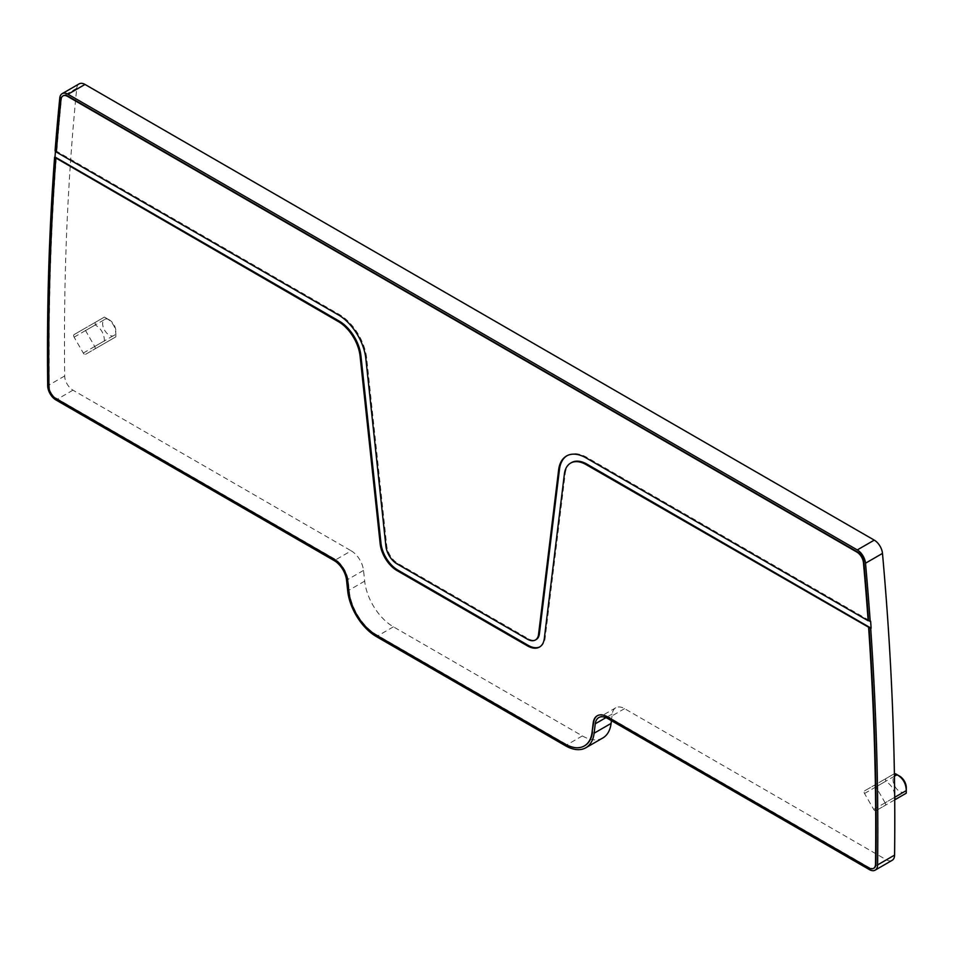 <?xml version="1.0" encoding="UTF-8"?>
<svg xmlns="http://www.w3.org/2000/svg" width="954" height="954" viewBox="0 0 954 954"><rect width="100%" height="100%" fill="white"/><g stroke="black" fill="none" stroke-linecap="round" stroke-linejoin="round"><path stroke-width="0.72" stroke-dasharray="4.77 3.58" d="M602.856 737.943A40.986 23.659 -120 0 1 582.357 735.916L393.406 626.826A40.986 23.659 -120 0 1 364.678 581.141L363.522 570.409A17.566 10.136 -120 0 0 351.215 550.828L334.234 560.63M79.134 83.869A11.71 6.761 -120 0 0 76.761 88.209A2927.754 1690.345 -120 0 0 64.681 375.971A11.71 6.761 -120 0 0 72.957 390.174L351.215 550.828M611.431 720.664L612.241 713.997A17.566 10.136 -120 0 1 615.771 707.773A17.566 10.136 -120 0 1 624.56 708.643L886.29 859.757A11.71 6.761 -120 0 0 892.145 860.329M885.133 802.815L875.951 786.895A2.23 1.288 -120 0 0 873.721 785.619L864.527 790.914A2.23 1.288 -120 0 0 864.062 791.939A2.23 1.288 -120 0 0 864.527 793.489L873.721 809.409A2.23 1.288 -120 0 0 875.951 810.697L885.133 805.391A2.23 1.288 -120 0 0 885.598 804.365A2.23 1.288 -120 0 0 885.133 802.815L894.685 797.305M73.649 335.593A2.23 1.288 -120 0 0 74.114 337.156L83.296 353.063A2.23 1.288 -120 0 0 85.526 354.351L94.72 349.045A2.23 1.288 -120 0 0 95.185 348.031A2.23 1.288 -120 0 0 94.72 346.469L85.526 330.561A2.23 1.288 -120 0 0 83.296 329.273L74.114 334.58A2.23 1.288 -120 0 0 73.649 335.593M873.721 785.619L894.399 773.682M894.816 773.432L885.634 778.738L885.634 781.314C891.62 784.88 894.685 790.186 894.816 797.222L895.532 798.629L897.046 798.51M864.527 790.914L885.634 778.738L864.527 790.914M875.951 810.697L894.709 799.857M74.114 334.58L95.221 322.392L95.221 324.968C101.207 328.534 104.272 333.84 104.403 340.888L105.119 342.295L106.633 342.164L115.828 336.869L115.887 331.3A9.373 5.414 -120 0 0 109.257 319.817L104.403 317.086L95.221 322.392M85.526 354.351L106.633 342.164M115.828 336.869L94.72 349.045L115.828 336.869L115.828 334.294C115.684 327.246 112.62 321.939 106.633 318.374L105.119 317.432M83.296 329.273L104.403 317.086M597.419 715.667A19.903 11.496 -120 0 1 597.621 715.548A19.903 11.496 -120 0 1 607.579 716.526L869.321 867.639A9.373 5.414 -120 0 0 873.792 868.212M56.25 158.221A2925.417 1688.997 -120 0 0 49.358 386.704A9.373 5.414 -120 0 0 55.976 398.068L334.234 558.71A19.903 11.496 -120 0 1 348.198 580.903L349.343 591.635A38.649 22.312 -120 0 0 376.436 634.708L565.388 743.798A38.649 22.312 -120 0 0 584.504 745.837M539.881 646.836A24.005 13.857 -120 0 0 540.31 646.609A24.005 13.857 -120 0 0 545.128 638.095L565.209 473.613L564.374 474.09M571.041 462.857A31.029 17.923 -120 0 0 565.209 473.613M566.938 455.75A39.233 22.646 -120 0 1 567.344 455.499A39.233 22.646 -120 0 1 586.96 457.443L870.632 621.221M55.499 150.613L339.159 314.379A39.233 22.646 -120 0 1 366.67 358.108L386.74 545.771A15.813 9.123 -120 0 0 397.818 563.397L528.301 638.727A15.813 9.123 -120 0 0 535.778 639.729M63.131 95.817A9.373 5.414 -120 0 0 61.426 99.168A2925.417 1688.997 -120 0 0 56.739 151.805M899.67 776.162A9.373 5.414 -120 0 0 893.051 779.99A9.373 5.414 -120 0 0 899.67 791.462A9.373 5.414 -120 0 0 906.3 787.634M109.257 319.817A9.373 5.414 -120 0 0 102.638 323.644A9.373 5.414 -120 0 0 109.257 335.116A9.373 5.414 -120 0 0 115.887 331.3M363.522 570.409L346.552 580.211M364.678 581.141L347.697 590.931M72.957 390.174L55.976 399.976M64.681 375.971L47.7 385.774M76.761 88.209L59.78 98.012M886.29 859.757L869.321 869.559M624.56 708.643L607.579 718.445M612.241 713.997L605.957 717.635M582.357 735.916L565.388 745.718M393.406 626.826L376.436 636.628M875.951 786.895L894.435 776.222M864.527 793.489L885.634 781.314M873.721 809.409L894.816 797.222M74.114 337.156L95.221 324.968M83.296 353.063L104.403 340.888M94.72 346.469L115.828 334.294M85.526 330.561L106.633 318.374M339.159 314.379L338.336 314.856M586.96 457.443L586.138 457.932M545.128 638.095L544.305 638.572M528.301 638.727L527.479 639.204M397.818 563.397L396.995 563.874M386.74 545.771L385.917 546.248M366.67 358.108L365.835 358.585M615.771 707.773L598.802 717.575M540.31 646.609L539.475 647.086M567.344 455.499L566.521 455.988"/><path stroke-width="1.43" d="M605.957 717.635L595.26 723.8A17.566 10.136 -120 0 1 598.802 717.575A17.566 10.136 -120 0 1 607.579 718.445L869.321 869.559A11.71 6.761 -120 0 0 875.176 870.131L892.145 860.329A11.71 6.761 -120 0 0 894.578 855.106A2927.754 1690.345 -120 0 0 882.486 553.403A11.71 6.761 -120 0 0 874.258 540.131L84.989 84.441A11.71 6.761 -120 0 0 79.134 83.869L62.153 93.671A11.71 6.761 -120 0 0 59.78 98.012A2927.754 1690.345 -120 0 0 55.082 150.851L56.369 151.591M611.431 720.664L611.097 723.406L594.115 733.209L595.26 723.8M55.463 151.066A2927.754 1690.345 -120 0 0 55.01 157.016L54.593 157.255A2927.754 1690.345 -120 0 0 47.7 385.774A11.71 6.761 -120 0 0 55.976 399.976L334.234 560.63A17.566 10.136 -120 0 1 346.552 580.211L347.697 590.931A40.986 23.659 -120 0 0 376.436 636.628L565.388 745.718A40.986 23.659 -120 0 0 585.875 747.745L602.856 737.943A40.986 23.659 -120 0 0 611.097 723.406M571.041 462.857A31.029 17.923 -120 0 1 571.446 462.607A31.029 17.923 -120 0 1 586.96 464.145L871.121 628.197A2927.754 1690.345 -120 0 0 870.632 621.221L870.215 621.459A2927.754 1690.345 -120 0 0 865.516 563.206A11.71 6.761 -120 0 0 857.288 549.933L68.008 94.243A11.71 6.761 -120 0 0 62.153 93.671M871.121 628.197L870.704 628.436A2927.754 1690.345 -120 0 1 877.597 864.908A11.71 6.761 -120 0 1 875.176 870.131M585.875 747.745A40.986 23.659 -120 0 0 594.115 733.209M894.709 799.857L906.24 793.203L894.709 799.857L906.24 793.203L906.24 790.627C906.109 783.592 903.044 778.285 897.046 774.72L894.399 773.682M906.24 793.203L906.3 787.634A9.373 5.414 -120 0 0 899.67 776.162L895.532 773.777M54.593 157.255L338.336 321.558A31.029 17.923 -120 0 1 360.087 356.14L380.169 543.804A24.005 13.857 -120 0 0 396.995 570.564L527.479 645.894A24.005 13.857 -120 0 0 539.475 647.086A24.005 13.857 -120 0 0 544.305 638.572L564.374 474.09A31.029 17.923 -120 0 1 570.623 463.084A31.029 17.923 -120 0 1 586.138 464.622L870.704 628.436M873.792 868.212A9.373 5.414 -120 0 0 874.007 868.104A9.373 5.414 -120 0 0 875.939 863.93A2925.417 1688.997 -120 0 0 869.046 627.482M597.419 715.667A19.903 11.496 -120 0 0 593.626 722.607L592.064 732.243L593.209 722.846A19.903 11.496 -120 0 1 597.216 715.786A19.903 11.496 -120 0 1 607.161 716.764L868.903 867.878A9.373 5.414 -120 0 0 873.59 868.343A9.373 5.414 -120 0 0 875.522 864.169A2925.417 1688.997 -120 0 0 868.629 627.72M584.504 745.837A38.649 22.312 -120 0 0 584.707 745.718A38.649 22.312 -120 0 0 592.482 732.004M55.01 157.016L339.159 321.069L338.336 321.558M539.881 646.836A24.005 13.857 -120 0 1 528.301 645.417L397.818 570.087A24.005 13.857 -120 0 1 380.992 543.327L360.922 355.663A31.029 17.923 -120 0 0 339.159 321.069M566.938 455.75A39.233 22.646 -120 0 0 559.461 469.416L558.627 469.893A39.233 22.646 -120 0 1 566.521 455.988A39.233 22.646 -120 0 1 586.138 457.932L868.14 620.744A2925.417 1688.997 -120 0 0 863.453 562.693A9.373 5.414 -120 0 0 856.871 552.08L67.603 96.402A9.373 5.414 -120 0 0 62.916 95.937A9.373 5.414 -120 0 0 61.008 99.419A2925.417 1688.997 -120 0 0 56.334 152.044L338.336 314.856A39.233 22.646 -120 0 1 365.835 358.585L385.917 546.248A15.813 9.123 -120 0 0 396.995 563.874L527.479 639.204A15.813 9.123 -120 0 0 535.385 639.991A15.813 9.123 -120 0 0 538.557 634.374L558.627 469.893M535.778 639.729A15.813 9.123 -120 0 0 536.208 639.514A15.813 9.123 -120 0 0 539.392 633.897L559.461 469.416M870.215 621.459L868.557 620.505A2925.417 1688.997 -120 0 0 863.871 562.455A9.373 5.414 -120 0 0 857.288 551.841L68.008 96.163A9.373 5.414 -120 0 0 63.334 95.698A9.373 5.414 -120 0 0 63.131 95.817M55.845 158.459A2925.417 1688.997 -120 0 0 48.94 386.942A9.373 5.414 -120 0 0 55.57 398.307L333.817 558.961A19.903 11.496 -120 0 1 347.781 581.141L348.925 591.874A38.649 22.312 -120 0 0 376.019 634.959L564.971 744.037A38.649 22.312 -120 0 0 584.289 745.956A38.649 22.312 -120 0 0 592.064 732.243M84.989 84.441L68.008 94.243M874.258 540.131L857.288 549.933M882.486 553.403L865.516 563.206M894.578 855.106L877.597 864.908M894.435 776.222L897.046 774.72M894.685 797.305L906.24 790.627M586.96 464.145L586.138 464.622M360.922 355.663L360.087 356.14M380.992 543.327L380.169 543.804M397.818 570.087L396.995 570.564M528.301 645.417L527.479 645.894M539.392 633.897L538.557 634.374M571.446 462.607L570.623 463.084M536.208 639.514L535.385 639.991"/></g></svg>
